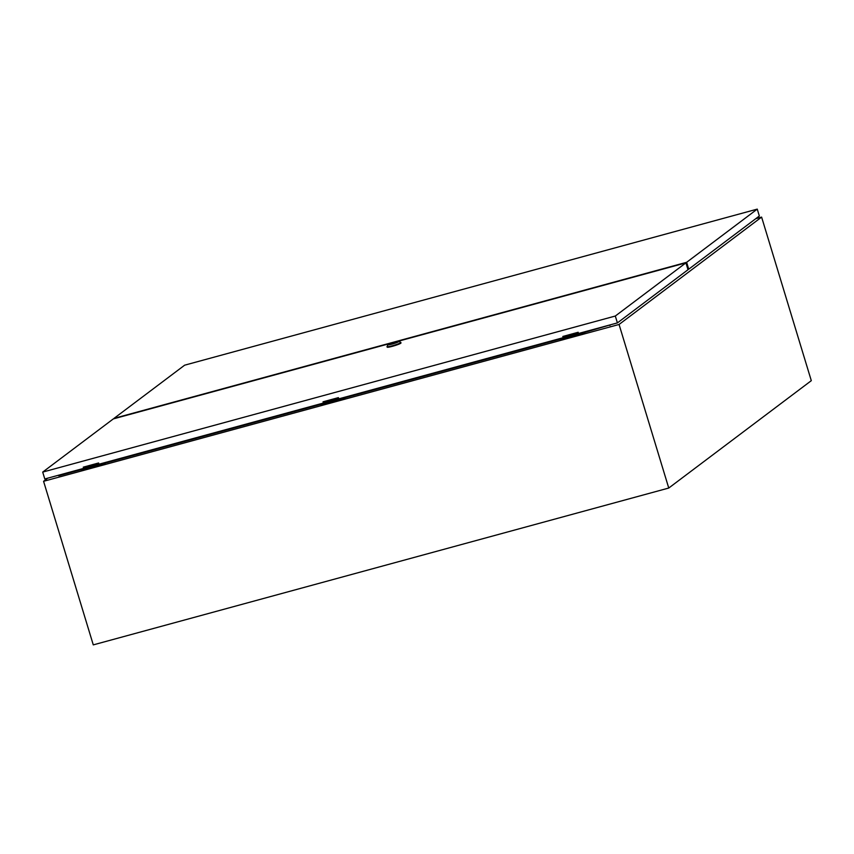 <?xml version="1.0" encoding="UTF-8"?>
<svg xmlns="http://www.w3.org/2000/svg" width="854" height="854" viewBox="0 0 854 854"><rect width="100%" height="100%" fill="white"/><g stroke="black" fill="none" stroke-linecap="round" stroke-linejoin="round"><path stroke-width="1.28" d="M47.749 478.165L43.575 481.304L619.065 324.467L761.608 217.097L755.769 218.688M761.608 217.097L811.3 380.671L668.757 488.04L93.278 644.877L43.575 481.304M619.065 324.467L668.757 488.04M58.435 475.251L58.702 475.742L81.162 469.615M106.003 462.847L320.944 404.273M345.795 397.494L560.736 338.921M585.577 332.142L611.112 324.627M609.852 324.968L609.937 325.502M98.968 464.17L83.703 468.334M82.069 468.814L81.354 470.255L104.85 463.85L105.853 462.334M105.565 462.409L81.13 469.519M104.626 463.114L104.85 463.85M391.89 342.988L113.315 418.908L42.7 472.091L615.307 316.033L617.399 322.908L563.277 337.629M561.644 338.109L560.929 339.55L584.424 333.145L585.417 331.63M585.139 331.704L560.704 338.814M584.2 332.409L584.424 333.145M338.76 398.818L323.485 402.981M321.862 403.462L321.136 404.903L344.642 398.498L345.635 396.982M345.358 397.057L320.912 404.166M344.418 397.761L344.642 398.498M394.025 343.372L393.182 343.628M398.861 341.386L400.782 342.401A7.227 0.747 163.1 0 1 400.836 342.465A7.227 0.747 163.1 0 1 392.264 345.817A7.227 0.747 163.1 0 1 387.011 346.66A7.227 0.747 163.1 0 1 387.022 346.575L388.058 344.674A5.679 0.587 163.1 0 1 394.783 342.102A5.679 0.587 163.1 0 1 398.861 341.386A5.679 0.587 163.1 0 1 392.167 344.077A5.679 0.587 163.1 0 1 388.058 344.674M400.836 342.465L400.985 342.956A7.227 0.747 163.1 0 1 392.413 346.308A7.227 0.747 163.1 0 1 387.161 347.151L387.011 346.66M389.926 344.354L397.131 342.166M392.52 343.81L389.499 344.301L397.452 341.878L392.52 343.81M396.128 342.625L391.025 344.173M323.314 401.732L323.42 403.035L323.047 401.807L338.397 397.622L338.771 398.85L563.213 337.682L563.106 336.38M42.7 472.091L44.792 478.966L83.639 468.387L83.265 467.159L98.605 462.975L98.979 464.202L323.42 403.035M617.399 322.908L688.014 269.725L685.922 262.851L397.313 341.504M578.553 333.498L578.179 332.27L562.839 336.455L563.213 337.682M615.307 316.033L685.922 262.851M83.532 467.085L83.639 468.387M757.252 209.123L184.645 365.181L114.03 418.364L686.637 262.306L688.73 269.191L759.345 215.998L757.252 209.123L686.637 262.306M687.918 269.405L688.73 269.191"/></g></svg>
